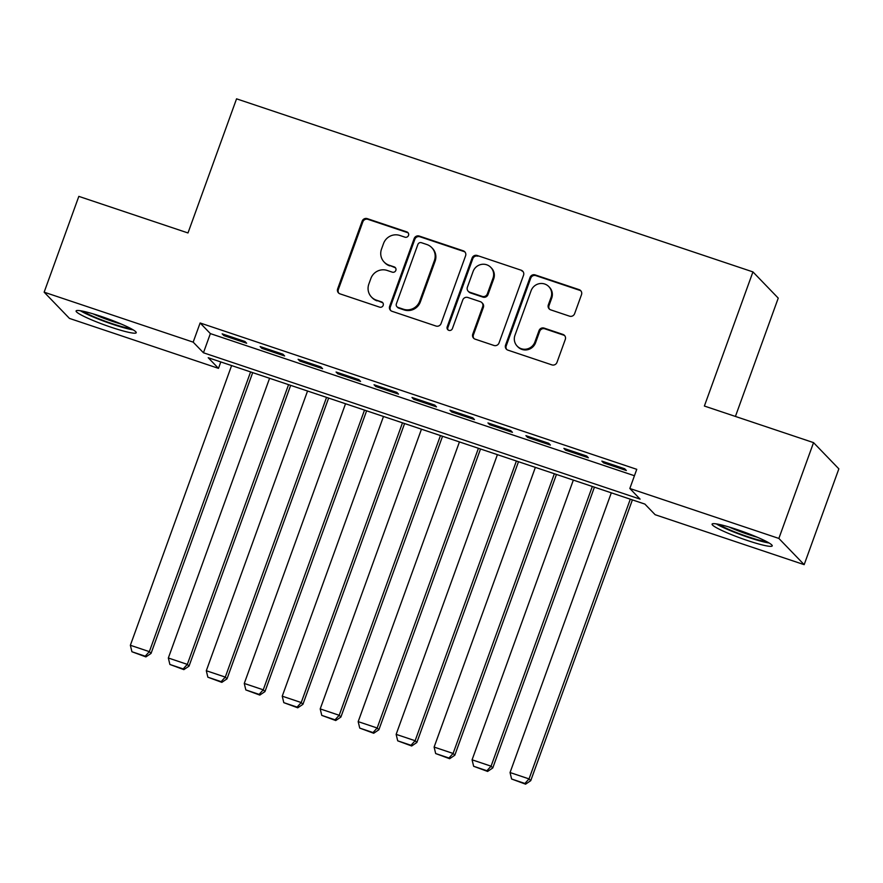 <?xml version="1.0" encoding="UTF-8"?>
<svg xmlns="http://www.w3.org/2000/svg" width="883" height="883" viewBox="0 0 883 883"><rect width="100%" height="100%" fill="white"/><g stroke="black" fill="none" stroke-linecap="round" stroke-linejoin="round"><path stroke-width="1.32" d="M408.509 235.408A2.815 2.737 -44 0 0 406.853 231.909L367.251 218.631A4.029 3.907 -44 0 0 362.162 221.147L337.648 288.851A4.029 3.907 -44 0 0 340.021 293.862L379.613 307.141A2.815 2.737 -44 0 0 382.593 302.549A2.815 2.737 -44 0 0 381.522 301.876L376.401 300.154A12.881 12.505 -44 0 1 368.829 284.116L370.871 278.476A12.881 12.505 -44 0 1 387.162 270.441L392.284 272.152A2.815 2.737 -44 0 0 395.264 267.571A2.815 2.737 -44 0 0 394.193 266.887L389.061 265.176A12.881 12.505 -44 0 1 381.5 249.138L383.542 243.498A12.881 12.505 -44 0 1 399.822 235.452L404.944 237.174A2.815 2.737 -44 0 0 408.509 235.408M408.233 232.969A2.815 2.737 -44 0 0 407.538 232.615L367.935 219.337A4.029 3.907 -44 0 0 362.847 221.854L338.332 289.569A4.029 3.907 -44 0 0 338.851 293.233M382.902 302.935A2.815 2.737 -44 0 0 382.207 302.582L376.401 300.154M395.573 267.957A2.815 2.737 -44 0 0 394.878 267.593L389.061 265.176M747.493 540.528A31.976 3.466 19.9 0 1 712.084 524.116A31.976 3.466 19.9 0 1 736.819 529.48A31.976 3.466 19.9 0 1 772.228 545.893A31.976 3.466 19.9 0 1 747.493 540.528M111.501 327.372A31.976 3.466 19.9 0 1 76.093 310.959A31.976 3.466 19.9 0 1 100.828 316.313A31.976 3.466 19.9 0 1 136.236 332.725A31.976 3.466 19.9 0 1 111.501 327.372M569.535 316.169A4.029 3.907 -44 0 0 574.623 313.653L581.5 294.657A4.029 3.907 -44 0 0 579.127 289.646L535.153 274.911A4.029 3.907 -44 0 0 530.065 277.417L505.551 345.132A4.029 3.907 -44 0 0 507.924 350.143L551.897 364.878A4.029 3.907 -44 0 0 556.985 362.372L565.297 339.425A4.029 3.907 -44 0 0 562.924 334.414L544.105 328.101A4.029 3.907 -44 0 0 539.016 330.617L534.899 341.997A10.762 10.453 -44 0 1 517.184 346.125A10.762 10.453 -44 0 1 514.955 335.308L531.091 290.739A10.762 10.453 -44 0 1 548.807 286.6A10.762 10.453 -44 0 1 551.036 297.416L548.343 304.845A4.029 3.907 -44 0 0 550.705 309.856L569.535 316.169M44.15 292.185L78.83 196.379L187.991 232.957L236.556 98.83L752.934 271.909L704.38 406.037L813.541 442.626L778.861 538.431L804.17 564.656L655.142 514.712L644.877 504.083L208.222 357.725L218.487 368.354L69.459 318.41L44.15 292.185L193.178 342.14L203.443 352.77L640.087 499.116L629.833 488.487L778.861 538.431M629.833 488.487L636.764 469.326L200.121 322.979L193.178 342.14M465.584 255.805A4.029 3.907 -44 0 0 463.222 250.794L419.248 236.059A4.029 3.907 -44 0 0 414.16 238.576L389.646 306.28A4.029 3.907 -44 0 0 392.008 311.291L435.992 326.037A4.029 3.907 -44 0 0 441.081 323.52L465.584 255.805M477.195 255.485L521.18 270.22A4.029 3.907 -44 0 1 523.542 275.231L499.027 342.946A4.029 3.907 -44 0 1 493.939 345.463L475.12 339.149A4.029 3.907 -44 0 1 472.758 334.138L482.692 306.677A4.029 3.907 -44 0 0 480.33 301.666L467.847 297.483A4.029 3.907 -44 0 0 462.758 299.999L452.405 328.586A2.815 2.737 -44 0 1 447.769 329.668A2.815 2.737 -44 0 1 447.195 326.831L472.107 257.991A4.029 3.907 -44 0 1 477.195 255.485L521.18 270.22M244.944 341.478L222.163 333.84L223.874 335.606L246.655 343.244L244.944 341.478M282.913 354.204L260.132 346.566L261.843 348.332L284.624 355.97L282.913 354.204M320.882 366.931L298.101 359.293L299.812 361.059L322.593 368.697L320.882 366.931M358.851 379.657L336.07 372.019L337.781 373.785L360.562 381.423L358.851 379.657M396.82 392.383L374.039 384.745L375.75 386.511L398.531 394.149L396.82 392.383M434.789 405.109L412.008 397.471L413.719 399.237L436.5 406.875L434.789 405.109M472.758 417.836L449.977 410.198L451.688 411.964L474.469 419.602L472.758 417.836M510.727 430.562L487.946 422.924L489.657 424.69L512.438 432.328L510.727 430.562M548.696 443.288L525.915 435.65L527.626 437.416L550.407 445.054L548.696 443.288M586.665 456.014L563.884 448.376L565.595 450.142L588.376 457.78L586.665 456.014M200.121 322.979L210.375 333.608L634.447 475.738M603.564 462.869L626.345 470.507L624.645 468.741L601.853 461.103L603.564 462.869L603.95 461.798M735.418 416.445L778.243 298.123L752.934 271.909M813.541 442.626L838.85 468.851L804.17 564.656M220.805 361.942L218.487 368.354M210.375 333.608L203.443 352.77M223.874 335.606L224.26 334.547M261.843 348.332L262.229 347.273M299.812 361.059L300.198 359.999M337.781 373.785L338.167 372.725M375.75 386.511L376.136 385.452M413.719 399.237L414.105 398.178M451.688 411.964L452.074 410.893M489.657 424.69L490.043 423.619M527.626 437.416L528.012 436.345M565.595 450.142L565.981 449.072M384.149 262.074L384.833 262.781A12.881 12.505 -44 0 0 389.745 265.882M371.489 297.063L372.173 297.77A12.881 12.505 -44 0 0 377.085 300.86M465.076 252.141A4.029 3.907 -44 0 0 463.906 251.512L419.933 236.765A4.029 3.907 -44 0 0 414.844 239.282L390.33 306.986A4.029 3.907 -44 0 0 390.838 310.661M421.434 242.704A2.815 2.737 -44 0 0 417.88 244.459L396.357 303.895A2.815 2.737 -44 0 0 398.012 307.405L403.421 309.216A12.881 12.505 -44 0 0 419.701 301.169L434.414 260.54A12.881 12.505 -44 0 0 426.842 244.514L421.434 242.704M396.942 306.721L397.626 307.427A2.815 2.737 -44 0 0 398.697 308.112L398.012 307.405M431.754 247.604L432.438 248.311A12.881 12.505 -44 0 1 435.098 261.258L420.385 301.876A12.881 12.505 -44 0 1 404.105 309.922L398.697 308.112M523.034 271.567A4.029 3.907 -44 0 0 521.864 270.926M481.864 302.637L482.548 303.344A4.029 3.907 -44 0 1 483.376 307.383L473.443 334.845A4.029 3.907 -44 0 0 473.95 338.509M477.88 256.191A4.029 3.907 -44 0 0 472.791 258.708L447.88 327.549A2.815 2.737 -44 0 0 448.145 329.988M493.012 278.178A10.762 10.453 -44 0 0 490.793 267.361A10.762 10.453 -44 0 0 473.078 271.5L467.383 287.207A4.029 3.907 -44 0 0 469.756 292.218L482.239 296.401A4.029 3.907 -44 0 0 487.328 293.884L493.012 278.178L493.696 278.896A10.762 10.453 -44 0 0 491.478 268.079L490.793 267.361M468.222 291.247L468.906 291.953A4.029 3.907 -44 0 0 470.44 292.924L469.756 292.218M493.696 278.896L488.012 294.591A4.029 3.907 -44 0 1 482.924 297.107L470.44 292.924M548.807 286.6L549.491 287.306A10.762 10.453 -44 0 1 551.72 298.123L549.027 305.551A4.029 3.907 -44 0 0 549.546 309.227M517.184 346.125L517.868 346.842A10.762 10.453 -44 0 0 535.584 342.703L534.899 341.997M564.778 335.761A4.029 3.907 -44 0 0 563.608 335.121L544.789 328.807A4.029 3.907 -44 0 0 539.701 331.324L535.584 342.703M580.981 290.993A4.029 3.907 -44 0 0 579.811 290.352L535.838 275.617A4.029 3.907 -44 0 0 530.749 278.123L506.235 345.838A4.029 3.907 -44 0 0 506.754 349.502M250.595 371.931L149.348 651.643L130.364 645.274L231.611 365.562M145.209 656.201L131.92 651.742L145.894 656.908L145.209 656.201L149.348 651.643L151.059 653.409L252.693 372.637M130.364 645.274L131.92 651.742M145.894 656.908L151.059 653.409M130.839 328.553A27.671 3.002 19.9 0 1 111.887 323.564A27.671 3.002 19.9 0 1 82.914 311.202M93.024 313.84A25.629 2.77 -160.1 0 0 112.24 321.291A25.629 2.77 -160.1 0 0 121.379 324.105M80.309 310.717A31.777 3.444 -160.1 0 0 112.571 324.271A31.777 3.444 -160.1 0 0 133.145 329.856M766.83 541.709A27.671 3.002 19.9 0 1 723.376 526.886A27.671 3.002 19.9 0 1 718.905 524.359M716.301 523.884A31.777 3.444 -160.1 0 0 720.429 526.147A31.777 3.444 -160.1 0 0 769.137 543.012M729.016 526.996A25.629 2.77 -160.1 0 0 757.371 537.261M288.564 384.657L187.317 664.369L168.333 658.001L269.58 378.288M183.178 668.928L169.889 664.469L183.863 669.634L183.178 668.928L187.317 664.369L189.028 666.135L290.662 385.363M168.333 658.001L169.889 664.469M183.863 669.634L189.028 666.135M326.544 397.383L225.286 677.095L206.302 670.727L307.549 391.014M221.147 681.654L207.858 677.195L221.832 682.36L221.147 681.654L225.286 677.095L226.997 678.861L328.631 398.09M206.302 670.727L207.858 677.195M221.832 682.36L226.997 678.861M364.513 410.109L263.255 689.822L244.271 683.453L345.529 403.741M259.116 694.38L245.827 689.921L259.801 695.087L259.116 694.38L263.255 689.822L264.966 691.588L366.611 410.816M244.271 683.453L245.827 689.921M259.801 695.087L264.966 691.588M402.482 422.836L301.224 702.548L282.24 696.179L383.498 416.467M297.085 707.106L283.796 702.647L297.77 707.813L297.085 707.106L301.224 702.548L302.935 704.314L404.58 423.542M282.24 696.179L283.796 702.647M297.77 707.813L302.935 704.314M440.451 435.562L339.193 715.274L320.209 708.906L421.467 429.193M335.054 719.833L321.765 715.373L335.739 720.539L335.054 719.833L339.193 715.274L340.904 717.04L442.549 436.268M320.209 708.906L321.765 715.373M335.739 720.539L340.904 717.04M478.42 448.288L377.162 728L358.178 721.632L459.436 441.919M373.023 732.559L359.734 728.1L373.708 733.265L373.023 732.559L377.162 728L378.873 729.766L480.518 448.994M358.178 721.632L359.734 728.1M373.708 733.265L378.873 729.766M516.389 461.014L415.131 740.727L396.147 734.358L497.405 454.646M410.992 745.285L397.703 740.826L411.677 745.992L410.992 745.285L415.131 740.727L416.842 742.493L518.487 461.721M396.147 734.358L397.703 740.826M411.677 745.992L416.842 742.493M554.358 473.741L453.1 753.453L434.116 747.084L535.374 467.372M448.961 758.011L435.672 753.552L449.646 758.718L448.961 758.011L453.1 753.453L454.811 755.219L556.456 474.447M434.116 747.084L435.672 753.552M449.646 758.718L454.811 755.219M592.327 486.467L491.069 766.179L472.085 759.81L573.343 480.098M486.93 770.738L473.641 766.278L487.615 771.444L486.93 770.738L491.069 766.179L492.78 767.945L594.425 487.173M472.085 759.81L473.641 766.278M487.615 771.444L492.78 767.945M630.296 499.193L529.038 778.905L510.054 772.537L611.312 492.824M524.899 783.464L511.61 779.005L525.584 784.17L524.899 783.464L529.038 778.905L530.749 780.671L632.394 499.899M510.054 772.537L511.61 779.005M525.584 784.17L530.749 780.671M407.538 232.615L406.853 231.909M382.207 302.582L381.522 301.876M394.878 267.593L394.193 266.887M338.332 289.569L337.648 288.851M362.847 221.854L362.162 221.147M367.935 219.337L367.251 218.631M390.33 306.986L389.646 306.28M414.844 239.282L414.16 238.576M419.933 236.765L419.248 236.059M463.906 251.512L463.222 250.794M404.105 309.922L403.421 309.216M420.385 301.876L419.701 301.169M435.098 261.258L434.414 260.54M473.443 334.845L472.758 334.138M483.376 307.383L482.692 306.677M447.88 327.549L447.195 326.831M472.791 258.708L472.107 257.991M482.924 297.107L482.239 296.401M488.012 294.591L487.328 293.884M549.027 305.551L548.343 304.845M551.72 298.123L551.036 297.416M539.701 331.324L539.016 330.617M544.789 328.807L544.105 328.101M563.608 335.121L562.924 334.414M506.235 345.838L505.551 345.132M530.749 278.123L530.065 277.417M535.838 275.617L535.153 274.911M579.811 290.352L579.127 289.646"/></g></svg>
